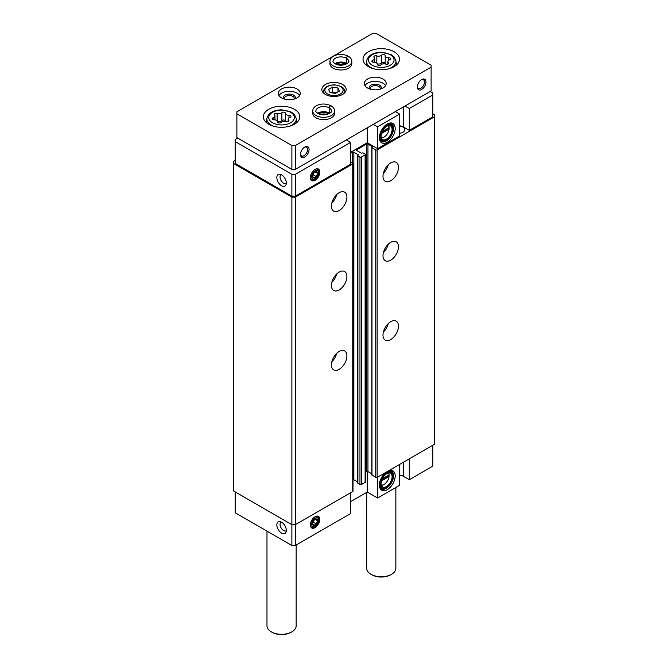 <?xml version="1.0" encoding="UTF-8"?>
<svg xmlns="http://www.w3.org/2000/svg" width="668" height="668" viewBox="0 0 668 668"><rect width="100%" height="100%" fill="white"/><g stroke="black" fill="none" stroke-linecap="round" stroke-linejoin="round"><path stroke-width="1" d="M381.545 480.835L389.043 476.501L389.043 474.915A7.173 4.142 120 0 0 388.267 472.961M381.253 485.11A7.173 4.142 120 0 0 384.025 484.467A7.173 4.142 120 0 0 389.043 476.501M381.545 133.475L389.043 129.149L389.043 127.563A7.173 4.142 120 0 0 388.267 125.601M381.253 137.758A7.173 4.142 120 0 0 384.025 137.107A7.173 4.142 120 0 0 389.043 129.149M403.272 462.331L403.272 476.226L409.292 479.699L409.292 458.858M409.292 479.699L432.839 466.105L432.839 445.264M385.678 472.493A11.172 6.455 120 0 0 379.908 488.016A11.172 6.455 120 0 0 392.876 483.724A11.172 6.455 120 0 0 390.104 470.347A11.172 6.455 120 0 0 388.901 470.631M399.664 464.419L399.664 485.26L377.579 498.011L377.579 477.169M403.272 476.226A6.805 3.933 0 0 0 399.664 475.14M350.591 501.685L367.258 492.057L377.579 498.011M235.161 491.907L235.161 512.748L291.883 545.497L295.323 545.497L350.591 513.592L350.591 492.75M432.839 94.931L432.839 116.766L409.292 130.36L409.292 108.525L432.839 94.931L432.839 92.944L430.259 91.458M371.993 474.839L375.767 477.42A0.969 0.559 0 0 0 377.144 477.42L434.559 444.27L434.559 114.779L432.839 113.785M365.396 472.293L366.573 471.616A0.969 0.559 0 0 1 367.951 471.616L371.851 473.862M357.889 482.972L359.96 484.567A0.969 0.559 0 0 0 361.33 484.567L365.112 482.38A0.969 0.559 0 0 0 365.396 481.987L365.396 154.475A0.969 0.559 0 0 0 365.112 154.083L363.05 152.888L361.246 153.139L356.779 150.559L356.779 149.766A0.969 0.559 0 0 0 356.779 150.559M353.021 479.591A0.969 0.559 0 0 1 353.856 479.749L357.747 482.004M235.161 160.429L233.441 161.422L233.441 490.913L291.883 524.656L295.323 524.656L352.737 491.514A0.969 0.559 0 0 0 353.021 491.114L353.021 163.61A0.969 0.559 0 0 0 352.737 163.209L350.591 161.973M233.441 163.409L291.883 197.152L295.323 197.152L352.737 164.002A0.969 0.559 0 0 0 353.021 163.61M291.883 545.497L291.883 197.152M295.323 545.497L295.323 197.152M339.16 369.337A10.938 6.313 -60 0 1 333.691 369.88A10.938 6.313 -60 0 1 333.691 357.255A10.938 6.313 -60 0 1 344.63 350.934A10.938 6.313 -60 0 1 346.3 359.701A10.938 6.313 -60 0 1 339.16 369.337M339.16 289.945A10.938 6.313 -60 0 1 333.691 290.488A10.938 6.313 -60 0 1 333.691 277.855A10.938 6.313 -60 0 1 344.63 271.542A10.938 6.313 -60 0 1 346.3 280.309A10.938 6.313 -60 0 1 339.16 289.945M339.16 210.554A10.938 6.313 -60 0 1 333.691 211.088A10.938 6.313 -60 0 1 333.691 198.463A10.938 6.313 -60 0 1 344.63 192.142A10.938 6.313 -60 0 1 346.3 200.909A10.938 6.313 -60 0 1 339.16 210.554M350.591 153.339L352.479 152.246A0.969 0.559 0 0 1 353.856 152.246L358.324 154.826L357.889 155.869L359.96 157.055A0.969 0.559 0 0 0 361.33 157.055L365.112 154.876A0.969 0.559 0 0 0 365.396 154.475M356.779 149.766L366.573 144.104A0.969 0.559 0 0 1 367.951 144.104L372.418 146.684L371.993 147.728L375.767 149.916A0.969 0.559 0 0 0 377.144 149.916L434.559 116.766M390.722 339.569A10.938 6.313 -60 0 1 385.252 340.112A10.938 6.313 -60 0 1 385.252 327.479A10.938 6.313 -60 0 1 396.199 321.166A10.938 6.313 -60 0 1 397.869 329.925A10.938 6.313 -60 0 1 390.722 339.569M390.722 260.169A10.938 6.313 -60 0 1 385.252 260.712A10.938 6.313 -60 0 1 385.252 248.087A10.938 6.313 -60 0 1 396.199 241.766A10.938 6.313 -60 0 1 397.869 250.533A10.938 6.313 -60 0 1 390.722 260.169M390.722 180.778A10.938 6.313 -60 0 1 385.252 181.32A10.938 6.313 -60 0 1 385.252 168.687A10.938 6.313 -60 0 1 396.199 162.374A10.938 6.313 -60 0 1 397.869 171.133A10.938 6.313 -60 0 1 390.722 180.778M399.664 133.249A6.321 3.649 0 0 0 404.783 129.667A6.321 3.649 0 0 0 399.664 126.085M409.292 130.36L403.272 126.887A6.805 3.933 0 0 0 399.664 125.801M350.591 152.346L367.258 142.718L377.579 148.672L399.664 135.921L399.664 114.086L377.579 126.837L373.278 124.357M237.741 138.101L235.161 139.587L235.161 163.409L291.883 196.158L295.323 196.158L350.591 164.253L350.591 142.418L346.291 139.938M281.57 533.097A6.688 3.858 -120 0 0 285.988 532.137A6.688 3.858 -120 0 0 284.91 525.708A6.688 3.858 -120 0 0 279.884 521.566A6.688 3.858 -120 0 0 276.919 525.941A6.688 3.858 -120 0 0 281.57 533.097M315.096 516.723A6.688 3.858 120 0 0 310.678 526.676A6.688 3.858 120 0 0 318.436 524.104A6.688 3.858 120 0 0 316.782 516.105A6.688 3.858 120 0 0 315.096 516.723M367.258 471.449L367.258 492.057M281.57 185.737A6.688 3.858 -120 0 0 285.988 184.777A6.688 3.858 -120 0 0 284.91 178.348A6.688 3.858 -120 0 0 279.884 174.206A6.688 3.858 -120 0 0 276.919 178.59A6.688 3.858 -120 0 0 281.57 185.737M235.161 141.574L291.883 174.323L295.323 174.323L350.591 142.418M291.883 196.158L291.883 174.323M295.323 196.158L295.323 174.323M315.096 169.363A6.688 3.858 120 0 0 310.678 179.316A6.688 3.858 120 0 0 318.436 176.753A6.688 3.858 120 0 0 316.782 168.745A6.688 3.858 120 0 0 315.096 169.363M367.258 142.718L367.258 127.83M377.579 148.672L377.579 126.837M387.29 124.014A11.172 6.455 120 0 0 379.908 140.656A11.172 6.455 120 0 0 392.876 136.364A11.172 6.455 120 0 0 390.104 122.987A11.172 6.455 120 0 0 387.29 124.014M409.292 108.525L404.992 106.045M395.364 111.606L399.664 114.086M336.689 194.58A10.938 6.313 -60 0 1 331.829 203.005M388.258 164.804A10.938 6.313 -60 0 1 383.39 173.229M336.689 273.972A10.938 6.313 -60 0 1 331.829 282.397M388.258 244.196A10.938 6.313 -60 0 1 383.39 252.629M336.689 353.364A10.938 6.313 -60 0 1 331.829 361.797M388.258 323.596A10.938 6.313 -60 0 1 383.39 332.021M389.043 127.563L382.346 131.429M381.361 138.151A7.899 4.559 120 0 0 383.507 137.408A7.899 4.559 120 0 0 383.766 137.249M382.096 131.972L388.409 128.323L389.052 128.699L389.052 127.112M389.093 127.855A7.899 4.559 120 0 0 389.093 127.73A7.899 4.559 120 0 0 388.659 125.501M381.386 138.243A7.899 4.559 120 0 0 382.547 139.528A7.899 4.559 120 0 0 390.446 134.961A7.899 4.559 120 0 0 390.446 125.843A7.899 4.559 120 0 0 388.751 125.475M386.947 126.194A8.267 4.768 120 0 0 381.486 138.501A8.267 4.768 120 0 0 391.081 135.328A8.267 4.768 120 0 0 389.026 125.434A8.267 4.768 120 0 0 386.947 126.194M386.947 125.693A8.876 5.127 120 0 0 380.668 136.564A8.876 5.127 120 0 0 386.947 140.188A8.876 5.127 120 0 0 393.218 129.316A8.876 5.127 120 0 0 386.947 125.693M393.218 129.124A9.36 5.402 120 0 0 393.218 128.924A9.36 5.402 120 0 0 391.281 124.64A9.36 5.402 120 0 0 386.597 125.1A9.36 5.402 120 0 0 380.484 133.349A9.36 5.402 120 0 0 381.921 140.848A9.36 5.402 120 0 0 386.597 140.389A9.36 5.402 120 0 0 386.772 140.28M379.524 139.336A9.36 5.402 120 0 0 380.201 139.854L381.921 140.848M391.281 124.64L389.561 123.647A9.36 5.402 120 0 0 388.768 123.321M380.451 141.015A10.329 5.962 120 0 0 382.48 141.107M391.782 124.999A10.329 5.962 120 0 0 390.688 123.279M379.691 140.038A10.329 5.962 120 0 0 381.094 141.491A10.329 5.962 120 0 0 391.423 135.529A10.329 5.962 120 0 0 391.423 123.597A10.329 5.962 120 0 0 389.461 123.112M389.043 474.915L382.346 478.781M381.361 485.511A7.899 4.559 120 0 0 383.507 484.759A7.899 4.559 120 0 0 383.766 484.601M382.096 479.323L388.409 475.683L389.052 476.05L389.052 474.464M389.093 475.215A7.899 4.559 120 0 0 389.093 475.09A7.899 4.559 120 0 0 388.659 472.852M381.386 485.594A7.899 4.559 120 0 0 382.547 486.88A7.899 4.559 120 0 0 390.446 482.321A7.899 4.559 120 0 0 390.446 473.195A7.899 4.559 120 0 0 388.751 472.835M386.947 473.545A8.267 4.768 120 0 0 381.486 485.853A8.267 4.768 120 0 0 391.081 482.68A8.267 4.768 120 0 0 389.026 472.785A8.267 4.768 120 0 0 386.947 473.545M386.947 473.053A8.876 5.127 120 0 0 380.668 483.916A8.876 5.127 120 0 0 386.947 487.54A8.876 5.127 120 0 0 393.218 476.676A8.876 5.127 120 0 0 386.947 473.053M393.218 476.476A9.36 5.402 120 0 0 393.218 476.276A9.36 5.402 120 0 0 391.281 471.992A9.36 5.402 120 0 0 386.597 472.46A9.36 5.402 120 0 0 380.484 480.701A9.36 5.402 120 0 0 381.921 488.208A9.36 5.402 120 0 0 386.597 487.74A9.36 5.402 120 0 0 386.772 487.64M379.524 486.688A9.36 5.402 120 0 0 380.201 487.214L381.921 488.208M391.281 471.992L389.561 470.998A9.36 5.402 120 0 0 388.809 470.69M380.451 488.375A10.329 5.962 120 0 0 382.48 488.458M391.782 472.351A10.329 5.962 120 0 0 390.688 470.631M379.691 487.389A10.329 5.962 120 0 0 381.094 488.851A10.329 5.962 120 0 0 391.423 482.88A10.329 5.962 120 0 0 391.423 470.948A10.329 5.962 120 0 0 389.461 470.472M281.278 174.665A5.027 2.897 -120 0 0 281.094 174.757A5.027 2.897 -120 0 0 280.326 178.782A5.027 2.897 -120 0 0 283.608 183.207A5.027 2.897 -120 0 0 286.121 183.458A5.027 2.897 -120 0 0 286.288 183.341M281.278 522.017A5.027 2.897 -120 0 0 281.094 522.109A5.027 2.897 -120 0 0 280.326 526.134A5.027 2.897 -120 0 0 283.608 530.567A5.027 2.897 -120 0 0 286.121 530.81A5.027 2.897 -120 0 0 286.288 530.701M285.503 113.276A1.929 1.119 0 0 0 285.503 113.251A1.929 1.119 0 0 0 284.042 112.166A1.929 1.119 0 0 0 281.871 112.717A3.382 1.954 0 0 1 277.12 113.451A1.929 1.119 0 0 0 275.166 113.426A1.929 1.119 0 0 0 274.172 114.403A1.929 1.119 0 0 0 274.464 114.988A3.382 1.954 0 0 1 274.966 116.015A3.382 1.954 0 0 1 273.187 117.735A1.929 1.119 0 0 0 272.168 118.712A1.929 1.119 0 0 0 274.164 119.831A3.382 1.954 0 0 1 277.637 121.776A3.382 1.954 0 0 1 277.637 121.835A1.929 1.119 0 0 0 277.637 121.868A1.929 1.119 0 0 0 279.099 122.954A1.929 1.119 0 0 0 281.27 122.403A3.382 1.954 0 0 1 286.021 121.668A1.929 1.119 0 0 0 287.983 121.685A1.929 1.119 0 0 0 288.968 120.716A1.929 1.119 0 0 0 288.685 120.131A3.382 1.954 0 0 1 288.184 119.104A3.382 1.954 0 0 1 289.954 117.384A1.929 1.119 0 0 0 290.972 116.399A1.929 1.119 0 0 0 288.985 115.288A3.382 1.954 0 0 1 285.503 113.335A3.382 1.954 0 0 1 285.503 113.276M385.202 55.72A1.929 1.119 0 0 0 385.202 55.686A1.929 1.119 0 0 0 383.749 54.601A1.929 1.119 0 0 0 381.57 55.16A3.382 1.954 0 0 1 376.819 55.895A1.929 1.119 0 0 0 374.865 55.87A1.929 1.119 0 0 0 373.871 56.838A1.929 1.119 0 0 0 374.163 57.423A3.382 1.954 0 0 1 374.664 58.45A3.382 1.954 0 0 1 372.886 60.17A1.929 1.119 0 0 0 371.876 61.155A1.929 1.119 0 0 0 373.863 62.266A3.382 1.954 0 0 1 377.336 64.22A3.382 1.954 0 0 1 377.336 64.278A1.929 1.119 0 0 0 377.336 64.312A1.929 1.119 0 0 0 378.798 65.389A1.929 1.119 0 0 0 380.969 64.838A3.382 1.954 0 0 1 385.72 64.103A1.929 1.119 0 0 0 387.682 64.128A1.929 1.119 0 0 0 388.667 63.151A1.929 1.119 0 0 0 388.384 62.567A3.382 1.954 0 0 1 387.883 61.539A3.382 1.954 0 0 1 389.653 59.828A1.929 1.119 0 0 0 390.671 58.842A1.929 1.119 0 0 0 388.684 57.724A3.382 1.954 0 0 1 385.202 55.778A3.382 1.954 0 0 1 385.202 55.72M431.119 65.155L376.117 33.4L372.677 33.4L236.881 111.798L236.881 113.785L291.883 145.541L295.323 145.541L431.119 67.142L431.119 65.155M291.883 145.541L291.883 169.363L236.881 137.608L236.881 113.785M291.883 169.363L295.323 169.363L295.323 145.541M300.483 154.475A6.079 3.507 -60 0 1 304.775 147.035A6.079 3.507 -60 0 1 309.075 149.515A6.079 3.507 -60 0 1 304.775 156.955A6.079 3.507 -60 0 1 300.483 154.475M417.366 86.99A6.079 3.507 -60 0 1 421.667 79.55A6.079 3.507 -60 0 1 425.967 82.03A6.079 3.507 -60 0 1 421.667 89.47A6.079 3.507 -60 0 1 417.366 86.99M295.323 169.363L431.119 90.965L431.119 67.142M325.408 94.438A12.158 7.014 0 0 0 338.651 95.958A12.158 7.014 0 0 0 346.158 89.47A12.158 7.014 0 0 0 334 82.456A12.158 7.014 0 0 0 321.842 89.47A12.158 7.014 0 0 0 325.408 94.438M268.678 124.206A18.236 10.529 0 0 0 288.551 126.486A18.236 10.529 0 0 0 299.807 116.766A18.236 10.529 0 0 0 281.57 106.237A18.236 10.529 0 0 0 263.342 116.766A18.236 10.529 0 0 0 268.678 124.206M368.377 66.65A18.236 10.529 0 0 0 388.25 68.929A18.236 10.529 0 0 0 399.506 59.202A18.236 10.529 0 0 0 381.269 48.68A18.236 10.529 0 0 0 363.041 59.202A18.236 10.529 0 0 0 368.377 66.65M334.626 111.005A10.938 6.313 0 0 1 323.688 117.326A10.938 6.313 0 0 1 312.749 111.005L312.749 113.293A10.938 6.313 0 0 0 315.947 117.76A10.938 6.313 0 0 0 327.871 119.129A10.938 6.313 0 0 0 334.626 113.293L334.626 111.005C334.534 108.884 333.382 107.172 331.186 105.87M367.517 87.984A10.938 6.313 0 0 0 379.441 89.353A10.938 6.313 0 0 0 386.196 83.517A10.938 6.313 0 0 0 375.257 77.204A10.938 6.313 0 0 0 364.319 83.517A10.938 6.313 0 0 0 367.517 87.984M281.57 97.912A10.938 6.313 0 0 0 293.494 99.273A10.938 6.313 0 0 0 300.249 93.445A10.938 6.313 0 0 0 289.311 87.124A10.938 6.313 0 0 0 278.364 93.445A10.938 6.313 0 0 0 281.57 97.912M351.819 61.389A10.938 6.313 0 0 1 340.872 67.702A10.938 6.313 0 0 1 329.934 61.389L329.934 63.669A10.938 6.313 0 0 0 333.14 68.136A10.938 6.313 0 0 0 345.064 69.505A10.938 6.313 0 0 0 351.819 63.669L351.819 61.389C351.719 59.268 350.575 57.548 348.37 56.246M395.857 487.456L395.857 568.326A14.587 8.425 180 0 1 391.582 574.28A14.587 8.425 180 0 1 370.957 574.28A14.587 8.425 180 0 1 366.682 568.326L366.682 492.391M391.582 574.28L390.722 574.781A13.368 7.715 180 0 1 371.817 574.781L370.957 574.28M296.158 545.021L296.158 625.891A14.587 8.425 180 0 1 291.883 631.845A14.587 8.425 180 0 1 271.258 631.845A14.587 8.425 180 0 1 266.983 625.891L266.983 531.127M291.883 631.845L291.023 632.337A13.368 7.715 180 0 1 272.118 632.337L271.258 631.845M344.062 64.846A6.079 3.507 0 0 0 337.691 64.846M294.221 99.089A5.027 2.897 0 0 0 294.329 98.472A5.027 2.897 0 0 0 289.311 95.566A5.027 2.897 0 0 0 284.284 98.472A5.027 2.897 0 0 0 284.401 99.089M295.005 98.831A6.079 3.507 0 0 0 289.311 94.105A6.079 3.507 0 0 0 283.608 98.831M299.631 95.524A10.938 6.313 0 0 0 289.311 91.291A10.938 6.313 0 0 0 278.982 95.524M380.167 89.161A5.027 2.897 0 0 0 380.276 88.543A5.027 2.897 0 0 0 375.257 85.646A5.027 2.897 0 0 0 370.231 88.543A5.027 2.897 0 0 0 370.348 89.161M380.952 88.911A6.079 3.507 0 0 0 375.257 84.176A6.079 3.507 0 0 0 369.563 88.911M385.578 85.604A10.938 6.313 0 0 0 375.257 81.371A10.938 6.313 0 0 0 364.928 85.604M326.869 114.47A6.079 3.507 0 0 0 320.498 114.47M421.274 79.793A5.027 2.897 -60 0 1 423.437 79.726A5.027 2.897 -60 0 1 423.437 85.529A5.027 2.897 -60 0 1 418.41 88.435A5.027 2.897 -60 0 1 417.383 86.531M304.391 147.277A5.027 2.897 -60 0 1 306.545 147.21A5.027 2.897 -60 0 1 306.545 153.014A5.027 2.897 -60 0 1 301.519 155.92A5.027 2.897 -60 0 1 300.5 154.016M385.202 55.828L385.202 63.585A3.382 1.954 0 0 0 385.202 63.644A3.382 1.954 0 0 0 385.244 63.961M377.295 63.903A3.382 1.954 0 0 0 381.57 63.026L381.57 55.16M385.202 63.502A1.929 1.119 0 0 0 383.699 62.466A1.929 1.119 0 0 0 381.57 63.026M285.503 113.393L285.503 121.15A3.382 1.954 0 0 0 285.503 121.209A3.382 1.954 0 0 0 285.545 121.526M277.596 121.467A3.382 1.954 0 0 0 281.871 120.591L281.871 112.717M285.503 121.067A1.929 1.119 0 0 0 284 120.031A1.929 1.119 0 0 0 281.871 120.591M332.547 87.132L328.581 89.428L330.034 92.56L335.453 93.395L339.419 91.107L337.966 87.976L332.547 87.132L332.547 92.1L331.386 92.768M337.966 91.942L337.966 87.976M336.614 92.727L332.547 92.1M346.909 63.71A7.782 4.492 0 0 0 346.391 63.385L346.391 58.225C347.168 56.145 347.936 55.728 348.704 56.972M334.843 63.71A7.782 4.492 0 0 1 346.358 63.36L346.358 58.2C347.076 56.095 347.794 55.644 348.512 56.863M329.725 113.335A7.782 4.492 0 0 0 329.207 113.001L329.207 107.84C329.975 105.761 330.743 105.352 331.52 106.596M317.651 113.335A7.782 4.492 0 0 1 329.174 112.984L329.174 107.824C329.892 105.711 330.61 105.268 331.328 106.488M316.331 176.586A3.507 2.029 120 0 0 317.576 173.388A3.507 2.029 120 0 0 316.331 171.626A3.507 2.029 120 0 0 313.851 173.054A3.507 2.029 120 0 0 312.607 176.252A3.507 2.029 120 0 0 313.851 178.022A3.507 2.029 120 0 0 316.331 176.586L317.576 173.388L316.331 171.626L313.851 173.054L312.607 176.252L313.851 178.022L316.331 176.586L313.008 174.674M310.369 177.838A6.079 3.507 120 0 0 311.564 179.801A6.079 3.507 120 0 0 314.603 179.5A6.079 3.507 120 0 0 318.578 174.148A6.079 3.507 120 0 0 317.642 169.28A6.079 3.507 120 0 0 315.338 169.229M315.096 178.807A4.885 2.822 120 0 0 318.085 171.1A4.885 2.822 120 0 0 312.098 174.557A4.885 2.822 120 0 0 315.096 178.807M315.246 172.043L317.576 173.388M316.331 523.946A3.507 2.029 120 0 0 317.576 520.748A3.507 2.029 120 0 0 316.331 518.978A3.507 2.029 120 0 0 313.851 520.414A3.507 2.029 120 0 0 312.607 523.612A3.507 2.029 120 0 0 313.851 525.374A3.507 2.029 120 0 0 316.331 523.946L317.576 520.748L316.331 518.978L313.851 520.414L312.607 523.612L313.851 525.374L316.331 523.946L313.008 522.025M310.369 525.19A6.079 3.507 120 0 0 311.564 527.161A6.079 3.507 120 0 0 314.603 526.86A6.079 3.507 120 0 0 318.578 521.499A6.079 3.507 120 0 0 317.642 516.631A6.079 3.507 120 0 0 315.338 516.581M315.096 526.167A4.885 2.822 120 0 0 318.085 518.46A4.885 2.822 120 0 0 312.098 521.908A4.885 2.822 120 0 0 315.096 526.167M315.246 519.403L317.576 520.748M352.737 491.514L352.737 164.002M352.479 163.059L352.479 152.246M353.856 479.749L353.856 152.246M357.889 483.373L357.889 155.869M359.96 484.567L359.96 157.055M361.33 484.567L361.33 157.055M365.112 482.38L365.112 154.876M366.573 471.616L366.573 144.104M367.951 471.616L367.951 144.104M371.993 475.232L371.993 147.728M375.767 477.42L375.767 149.916M377.144 477.42L377.144 149.916M403.272 126.887L403.272 107.039M272.527 122.778A12.784 7.381 0 0 0 293.92 119.472A12.784 7.381 0 0 0 278.264 110.429A12.784 7.381 0 0 0 272.527 122.778M372.226 65.213A12.784 7.381 0 0 0 393.619 61.907A12.784 7.381 0 0 0 377.963 52.864A12.784 7.381 0 0 0 372.226 65.213M388.3 68.913A14.721 8.5 0 0 0 395.965 60.922L394.078 56.897L391.031 54.542L381.361 52.263C373.028 52.496 368.101 55.386 366.573 60.922A14.721 8.5 0 0 0 370.857 67.46A14.721 8.5 0 0 0 374.247 68.913M288.601 126.477A14.721 8.5 0 0 0 296.266 118.478L294.379 114.462L291.331 112.099L281.662 109.819C273.329 110.061 268.402 112.942 266.874 118.478A14.721 8.5 0 0 0 271.158 125.016A14.721 8.5 0 0 0 274.548 126.477M388.684 60.279L388.684 57.724M388.384 63.736L388.384 62.567M372.886 62.132L372.886 60.17M376.819 63.176L376.819 55.895M288.985 117.844L288.985 115.288M288.685 121.3L288.685 120.131M273.187 119.697L273.187 117.735M277.12 120.741L277.12 113.451M327.554 93.988A9.118 5.26 0 0 0 342.809 91.625A9.118 5.26 0 0 0 331.637 85.178A9.118 5.26 0 0 0 327.554 93.988M343.001 94.188A10.329 5.962 0 0 0 344.329 91.257C344.913 88.001 341.49 85.846 334.058 84.778C327.22 85.471 323.755 87.633 323.671 91.257A10.329 5.962 0 0 0 324.999 94.188M346.358 58.2A7.782 4.492 0 0 0 337.891 57.239A7.782 4.492 0 0 0 333.098 61.389C332.505 61.832 333.591 62.85 336.346 64.445C343.861 67.167 350.341 61.798 348.654 61.389A7.782 4.492 0 0 0 346.391 58.225M329.174 107.824A7.782 4.492 0 0 0 320.698 106.863A7.782 4.492 0 0 0 315.906 111.005C315.321 111.456 316.398 112.474 319.154 114.061C326.677 116.791 333.148 111.422 331.462 111.005A7.782 4.492 0 0 0 329.207 107.84M357.747 483.173L357.747 155.669M371.851 475.04L371.851 147.528M384.025 137.107L383.507 137.408M384.025 484.467L383.507 484.759M366.573 60.922L366.131 65.072M395.965 60.922L396.408 65.072M266.874 118.478L266.432 122.628M296.266 118.478L296.709 122.628M385.202 63.644L385.202 55.778M387.883 64.053L387.883 61.539M374.664 62.308L374.664 58.45M285.503 121.209L285.503 113.335M288.184 121.618L288.184 119.104M274.966 119.873L274.966 116.015M344.329 93.169L344.329 91.257M323.671 93.169L323.671 91.257M346.475 63.969L340.83 62.725L335.278 63.969M329.934 61.389C329.934 59.252 331.253 57.448 333.891 55.962C338.417 53.832 343.185 53.891 348.195 56.145M329.282 113.585L323.638 112.349L318.093 113.585M312.749 111.005C312.749 108.876 314.069 107.064 316.707 105.586C321.224 103.457 325.992 103.515 331.002 105.769"/></g></svg>
